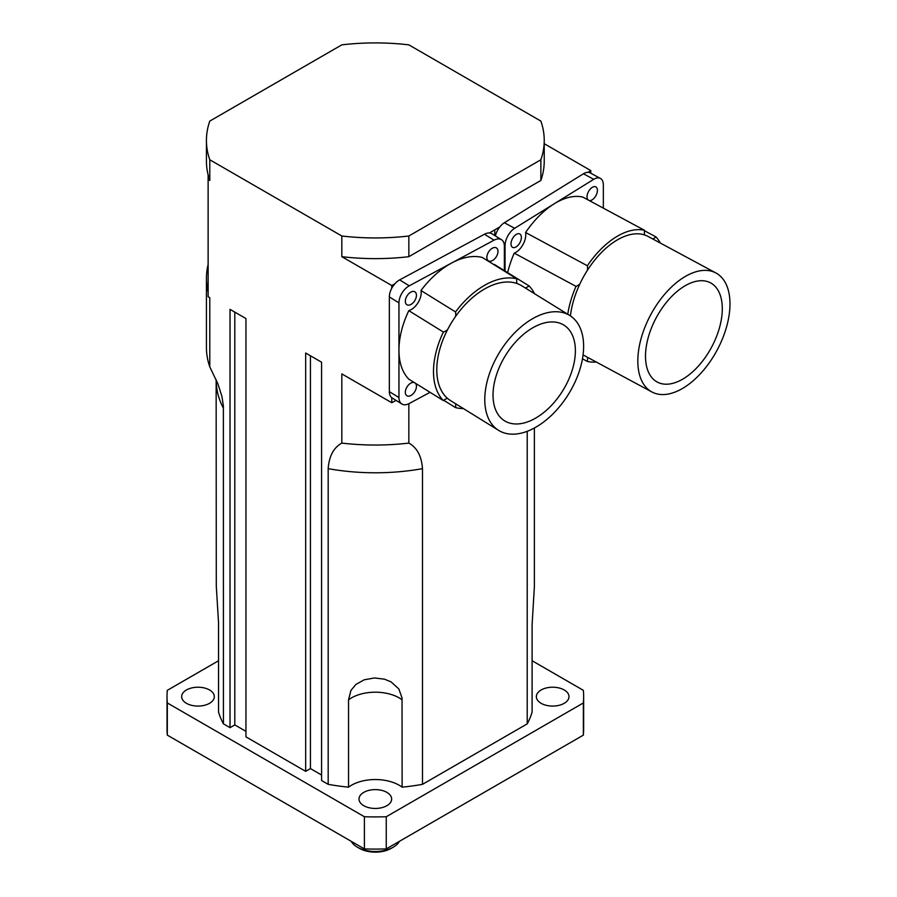 <?xml version="1.0" encoding="UTF-8"?>
<svg xmlns="http://www.w3.org/2000/svg" width="897" height="897" viewBox="0 0 897 897"><rect width="100%" height="100%" fill="white"/><g stroke="black" fill="none" stroke-linecap="round" stroke-linejoin="round"><path stroke-width="1.35" d="M357.421 847.194L359.405 848.338A22.515 13.007 0 0 0 391.26 848.338L393.245 847.194A25.34 14.632 180 0 1 357.421 847.194A25.34 14.632 180 0 1 351.198 841.308M399.468 841.308A25.34 14.632 180 0 1 393.245 847.194M348.541 787.162L348.541 699.817L350.929 690.443L355.885 684.456L364.227 679.791L374.453 677.953L384.499 679.186L391.081 681.899L398.829 688.952L402.035 697.911L402.125 787.162A33.783 19.499 0 0 0 348.541 787.162A159.049 91.819 180 0 1 328.179 784.337L328.179 468.66C329.098 456.136 333.65 447.614 341.824 443.096A168.894 97.515 0 0 0 408.841 443.096C417.004 447.614 421.556 456.136 422.487 468.66L422.487 784.337L527.223 723.868A159.049 91.819 180 0 0 532.1 712.117L532.1 624.772L534.377 586.638L534.377 428.026M527.223 723.868L527.223 431.322M218.554 660.741L167.313 690.331A208.306 120.265 0 0 0 167.021 696.644A208.306 120.265 0 0 0 167.313 702.956L364.395 816.741A208.306 120.265 0 0 0 386.259 816.741L583.353 702.956A208.306 120.265 0 0 0 583.644 696.644A208.306 120.265 0 0 0 583.353 690.331L532.1 660.741M363.79 805.697A16.325 9.43 180 0 1 359.002 799.036A16.325 9.43 180 0 1 375.327 789.607A16.325 9.43 180 0 1 391.653 799.036A16.325 9.43 180 0 1 381.573 807.737A16.325 9.43 180 0 1 363.79 805.697M186.441 703.315A16.325 9.43 180 0 1 181.665 696.644A16.325 9.43 180 0 1 197.99 687.214A16.325 9.43 180 0 1 214.316 696.644A16.325 9.43 180 0 1 204.236 705.356A16.325 9.43 180 0 1 186.441 703.315M541.126 703.315A16.325 9.43 180 0 1 536.35 696.644A16.325 9.43 180 0 1 552.675 687.214A16.325 9.43 180 0 1 569.001 696.644A16.325 9.43 180 0 1 558.921 705.356A16.325 9.43 180 0 1 541.126 703.315M422.487 784.337A159.049 91.819 180 0 1 402.125 787.162M208.126 292.119A168.894 97.515 180 0 1 206.433 278.328L206.433 347.52A168.894 97.515 0 0 0 209.786 366.862L217.893 383.849L221.929 396.396L223.375 405.893L223.431 723.868L230.024 727.669L230.024 309.364L245.946 318.547L245.946 736.863L305.664 771.342L305.664 353.026L321.586 362.22L321.586 780.536L328.179 784.337M305.664 771.342L310.44 768.583L321.586 775.019M230.024 727.669L234.801 724.911L245.946 731.347M223.431 723.868A159.049 91.819 180 0 1 218.554 712.117L218.543 622.81L216.289 586.122L216.143 379.633M583.353 702.956L583.353 735.136A208.306 120.265 0 0 0 583.644 728.824L583.644 696.644M167.021 696.644L167.021 728.824A208.306 120.265 0 0 0 167.313 735.136L364.395 848.921A208.306 120.265 0 0 0 386.259 848.921L583.353 735.136M167.313 702.956L167.313 735.136M364.395 816.741L364.395 848.921M386.259 816.741L386.259 848.921M408.841 403.728L408.841 443.096M408.841 44.85L540.869 121.084A168.894 97.515 180 0 1 544.232 140.425A168.894 97.515 180 0 1 540.869 159.767L408.841 236.001A168.894 97.515 180 0 1 341.824 236.001L209.786 159.767A168.894 97.515 180 0 1 206.433 140.425A168.894 97.515 180 0 1 209.786 121.084L341.824 44.85A168.894 97.515 180 0 1 408.841 44.85M544.232 143.699L590.809 170.598L590.809 173.233M206.433 278.328A168.894 97.515 180 0 1 208.126 264.537M391.765 397.707L391.765 402.731L341.824 373.903L341.824 443.096M208.126 179.501L208.126 174.904A168.894 97.515 180 0 0 209.786 180.454L208.126 179.501L208.126 296.716L209.786 297.681L209.786 366.862M234.801 312.122L234.801 724.911M310.44 355.784L310.44 768.583M391.765 402.731L396.07 400.421M544.232 140.425L544.232 161.112A168.894 97.515 180 0 1 540.869 180.454L408.841 256.688A168.894 97.515 180 0 1 341.824 256.688L341.824 236.001M394.758 283.901L391.765 285.515L341.824 256.688M499.797 226.941L489.358 232.973M590.809 170.598L588.017 172.325M494.763 230.058L494.763 235.541M391.765 285.515L391.765 288.24M208.126 174.904A168.894 97.515 180 0 1 206.433 161.112L206.433 140.425M408.841 256.688L408.841 236.001M209.786 180.454L209.786 159.767M540.869 180.454L540.869 159.767M570.402 315.912A67.555 37.618 -61.7 0 1 579.843 284.013A67.555 37.618 -61.7 0 1 587.367 270.345A67.555 37.618 -61.7 0 1 644.562 234.936A67.555 37.618 -61.7 0 1 647.993 236.404L715.929 272.98A67.555 37.618 -61.7 0 1 729.979 303.937A67.555 37.618 -61.7 0 1 701.891 372.109A67.555 37.618 -61.7 0 1 651.872 391.955A67.555 37.618 -61.7 0 1 647.78 320.588A67.555 37.618 -61.7 0 1 715.929 272.98M651.872 391.955L583.936 355.38A67.555 37.618 -61.7 0 1 583.061 354.876M722.298 308.691A56.298 31.35 -61.7 0 1 698.898 365.505A56.298 31.35 -61.7 0 1 657.209 382.032A56.298 31.35 -61.7 0 1 656.301 317.605A56.298 31.35 -61.7 0 1 710.592 282.891A56.298 31.35 -61.7 0 1 722.298 308.691M567.756 314.264A72.063 40.13 -61.7 0 1 576.009 286.378A14.072 7.838 118.3 0 0 579.843 284.013M587.367 270.345A14.072 7.838 118.3 0 0 587.356 265.759A72.063 40.13 -61.7 0 1 644.573 230.338A14.072 7.838 118.3 0 0 644.562 234.936M652.792 238.983A14.072 7.838 118.3 0 0 655.92 236.898A72.063 40.13 -61.7 0 1 660.282 243.02M596.236 361.996A72.063 40.13 -61.7 0 1 587.356 361.446A14.072 7.838 118.3 0 0 587.434 357.253M507.635 272.643A72.063 40.13 -61.7 0 1 514.239 253.122A14.072 7.838 118.3 0 0 525.586 232.514A72.063 40.13 -61.7 0 1 554.2 203.798A72.063 40.13 -61.7 0 1 582.815 197.082L644.573 230.338M525.586 232.514L587.356 265.759M644.517 230.753L655.92 236.898M582.467 358.811L587.356 361.446M514.239 253.122L576.009 286.378M505.056 271.04L505.056 245.722A14.072 7.838 -61.7 0 1 514.654 228.287L593.747 179.31A14.072 7.838 -61.7 0 1 600.418 178.413A14.072 7.838 -61.7 0 1 603.345 184.86L603.345 208.138M588.129 199.941A7.602 4.227 -61.7 0 1 587.03 196.802A7.602 4.227 -61.7 0 1 590.192 189.132A7.602 4.227 -61.7 0 1 595.821 186.901A7.602 4.227 -61.7 0 1 596.18 195.131A7.602 4.227 -61.7 0 1 589.161 200.502M511.01 243.872A7.602 4.227 -61.7 0 1 514.16 236.203A7.602 4.227 -61.7 0 1 519.789 233.971A7.602 4.227 -61.7 0 1 519.912 242.672A7.602 4.227 -61.7 0 1 512.591 247.359A7.602 4.227 -61.7 0 1 511.01 243.872M600.418 178.413L590.125 172.874A14.072 7.838 118.3 0 0 583.454 173.771L504.361 222.736A14.072 7.838 118.3 0 0 495.335 235.889M498.642 430.392L450.653 400.679A67.555 40.343 -58.2 0 1 447.468 398.335A67.555 40.343 -58.2 0 1 447.468 329.849A67.555 40.343 -58.2 0 1 455.541 316.495A67.555 40.343 -58.2 0 1 516.885 283.474A67.555 40.343 -58.2 0 1 521.774 285.795L569.774 315.509A67.555 40.343 -58.2 0 1 583.622 346.354A67.555 40.343 -58.2 0 1 552.698 414.145A67.555 40.343 -58.2 0 1 498.642 430.392A67.555 40.343 -58.2 0 1 495.469 359.562A67.555 40.343 -58.2 0 1 569.774 315.509M575.381 350.783A56.298 33.615 -58.2 0 1 549.626 407.283A56.298 33.615 -58.2 0 1 504.574 420.816A56.298 33.615 -58.2 0 1 505.628 355.257A56.298 33.615 -58.2 0 1 563.843 325.084A56.298 33.615 -58.2 0 1 575.381 350.783M447.468 398.335A14.072 8.409 121.8 0 0 443.365 400.567A72.063 43.034 -58.2 0 1 443.365 332.047A14.072 8.409 121.8 0 0 447.468 329.849M455.541 316.495A14.072 8.409 121.8 0 0 455.53 311.921A72.063 43.034 -58.2 0 1 516.896 278.877A14.072 8.409 121.8 0 0 516.885 283.474M525.35 288.004A14.072 8.409 121.8 0 0 529.062 285.908A72.063 43.034 -58.2 0 1 534.511 293.678M463.379 408.561A72.063 43.034 -58.2 0 1 455.53 407.597A14.072 8.409 121.8 0 0 455.665 403.785M443.365 400.567L408.808 379.162A72.063 43.034 -58.2 0 1 398.952 350.211A72.063 43.034 -58.2 0 1 408.808 310.654A14.072 8.409 121.8 0 0 420.973 290.516A72.063 43.034 -58.2 0 1 451.651 263A72.063 43.034 -58.2 0 1 482.339 257.484L516.896 278.877M420.973 290.516L455.53 311.921M494.146 264.794A14.072 8.409 121.8 0 0 494.505 264.514L529.062 285.908M443.723 400.286L455.53 407.597M408.808 310.654L443.365 332.047M430.044 392.314L409.245 403.515A14.072 8.409 -58.2 0 1 401.834 403.986A14.072 8.409 -58.2 0 1 398.952 397.562L398.952 302.872A14.072 8.409 -58.2 0 1 409.245 285.829L494.068 240.172A14.072 8.409 -58.2 0 1 501.479 239.69A14.072 8.409 -58.2 0 1 504.361 246.114L504.361 270.614M486.858 257.383A7.602 4.541 -58.2 0 1 490.334 249.747A7.602 4.541 -58.2 0 1 496.422 247.92A7.602 4.541 -58.2 0 1 496.276 256.777A7.602 4.541 -58.2 0 1 488.417 260.848A7.602 4.541 -58.2 0 1 486.858 257.383M415.434 383.266A7.602 4.541 -58.2 0 1 414.436 392.168A7.602 4.541 -58.2 0 1 406.89 395.756A7.602 4.541 -58.2 0 1 405.332 392.292A7.602 4.541 -58.2 0 1 408.427 385.06A7.602 4.541 -58.2 0 1 414.268 382.548M405.332 301.269A7.602 4.541 -58.2 0 1 408.808 293.644A7.602 4.541 -58.2 0 1 414.896 291.817A7.602 4.541 -58.2 0 1 414.75 300.663A7.602 4.541 -58.2 0 1 406.89 304.745A7.602 4.541 -58.2 0 1 405.332 301.269M501.479 239.69L491.881 233.747A14.072 8.409 121.8 0 0 484.47 234.229L399.647 279.886A14.072 8.409 121.8 0 0 389.354 296.929L389.354 391.619A14.072 8.409 121.8 0 0 392.236 398.044L401.834 403.986M402.125 699.817A33.783 19.499 0 0 0 348.541 699.817M422.487 468.66A159.049 91.819 180 0 1 328.179 468.66M223.431 408.191A159.049 91.819 180 0 1 216.289 380.967M514.654 228.287L504.361 222.736M593.747 179.31L583.454 173.771M505.056 245.722L504.338 245.33M409.245 285.829L399.647 279.886M494.068 240.172L484.47 234.229M398.952 302.872L389.354 296.929M398.952 397.562L389.354 391.619"/></g></svg>
